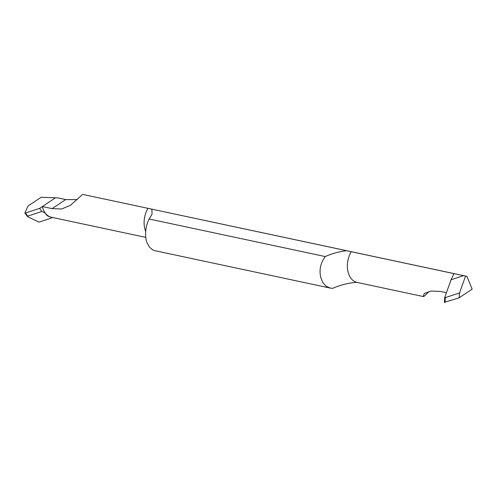<?xml version="1.0" encoding="UTF-8"?>
<svg xmlns="http://www.w3.org/2000/svg" width="497" height="497" viewBox="0 0 497 497"><rect width="100%" height="100%" fill="white"/><g stroke="black" fill="none" stroke-linecap="round" stroke-linejoin="round"><path stroke-width="0.75" d="M52.775 217.444A19.986 13.556 -78 0 1 51.452 217.264A19.986 13.556 -78 0 1 45.283 213.095L41.872 211.467L39.611 208.38L25.484 213.014L24.856 212.878L25.484 213.014L39.611 208.38L55.484 197.806L41.145 197.253L28.118 205.932L24.856 212.878L28.118 205.932L41.145 197.253L57.863 197.899L65.679 199.564L77.234 199.601M41.872 211.467L27.745 216.102L27.689 216.723L39.002 222.116L51.11 218.146L52.347 217.357M39.611 208.38L42.357 206.547A19.986 13.556 102 0 0 51.452 217.264L50.781 217.121C48.035 216.512 46.202 215.17 45.283 213.095M27.689 216.723L27.223 216.207M465.552 276.09L83.192 194.52L466.372 276.226A19.986 13.556 -78 0 1 466.919 276.363L472.15 289.148L459.122 297.827L459.52 292.969L465.552 276.09A19.986 13.556 -78 0 1 466.372 276.226M446.424 292.702L440.653 291.472L431.241 291.043L424.301 293.435L423.14 296.516L423.798 296.554L429.097 291.435M154.822 250.674L152.852 249.96L149.398 247.052L146.82 242.319L146.155 240.051C144.863 232.72 145.851 225.706 149.125 219.003L325.249 256.558C320.59 262.932 319.074 269.834 320.714 277.27L322.845 282.619L326.33 286.39L330.269 288.08L332.704 288.353C339.128 285.489 346.024 283.57 353.404 282.6L356.914 282.408M42.357 206.547L52.079 208.622L65.679 199.564M82.533 194.482L70.375 205.367L61.566 209.001L52.079 208.622M149.125 219.003L152.026 214.294L151.952 210.069L151.56 209.355M325.249 256.558C331.667 253.687 338.569 251.768 345.943 250.799M459.122 297.827L444.368 302.325L444.983 296.728L451.059 279.761L453.848 273.804M463.167 275.792L451.059 279.761M459.52 292.969L445.387 297.597L444.983 296.728M24.856 212.878L25.484 213.014L27.745 216.102M145.652 231.322A19.986 13.556 -78 0 1 144.726 228.378A19.986 13.556 -78 0 1 147.907 208.423M351.186 251.768A19.986 13.556 102 0 0 348.006 271.716A19.986 13.556 102 0 0 357.107 282.433L356.908 282.402M444.995 302.456L445.387 297.597M24.9 213.033L27.341 216.369M51.452 217.264L145.689 237.355M423.14 296.51L357.107 282.433M444.361 302.338L444.772 297.33M330.48 288.13L154.579 250.625"/></g></svg>
